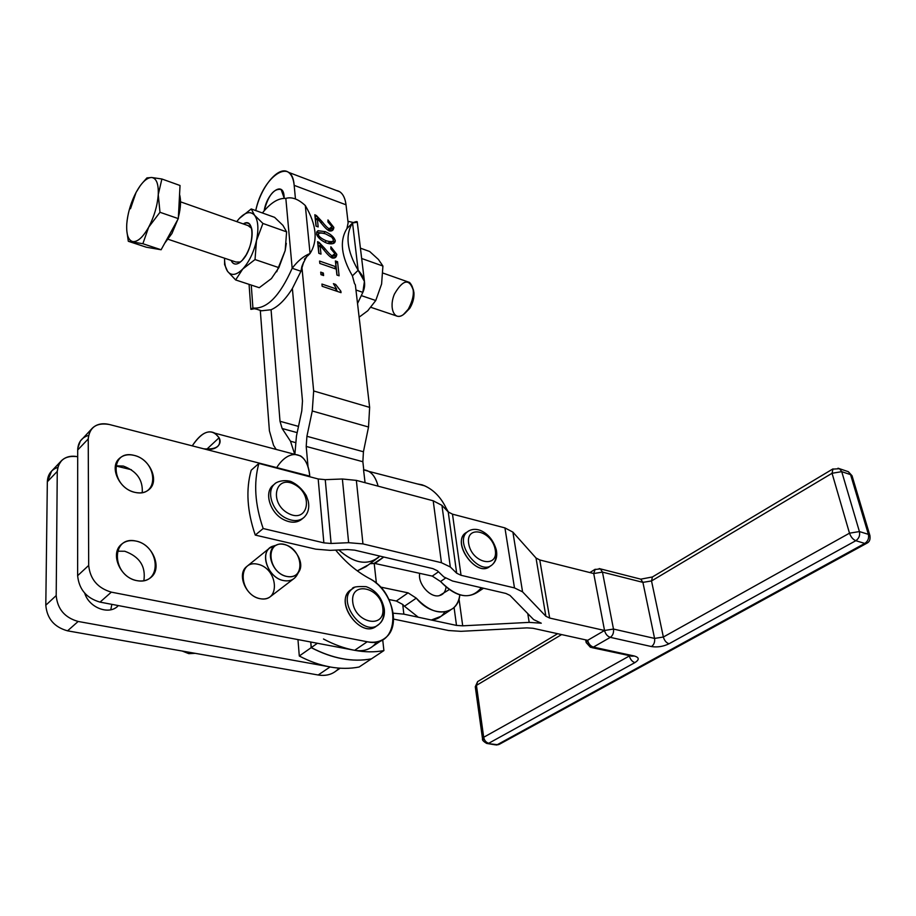 <?xml version="1.0" encoding="UTF-8"?>
<svg xmlns="http://www.w3.org/2000/svg" width="916" height="916" viewBox="0 0 916 916"><rect width="100%" height="100%" fill="white"/><g stroke="black" fill="none" stroke-linecap="round" stroke-linejoin="round"><path stroke-width="1.37" d="M404.174 313.993L409.727 308.371C412.841 303.288 414.25 298.055 413.952 292.651L413.196 289.204C414.902 295.089 413.746 301.478 409.727 308.371L404.918 313.329M371.026 307.375L395.872 315.722C399.788 317.589 403.91 315.436 408.25 309.253L403.326 314.646C394.292 321.379 388.602 307.81 394.418 294.105C402.971 279.449 409.28 278.189 413.334 290.349C413.7 296.841 412.005 303.139 408.25 309.253C414.57 297.231 415.005 288.288 409.544 282.437L382.911 273.06M171.956 233.488L177.67 219.771L171.956 233.488L164.777 243.129L171.956 233.488M178.38 217.275C180.784 207.829 181.173 200.261 179.559 194.547C181.173 200.261 180.784 207.829 178.38 217.275M126.763 224.031C126.225 234.507 128.251 240.358 132.843 241.606C137.709 242.007 142.988 237.198 148.678 227.179C154.209 216.6 157.392 205.745 158.25 194.616C158.651 183.956 156.464 178.242 151.69 177.498C146.709 177.589 141.499 182.582 136.049 192.475C130.77 202.734 127.679 213.256 126.763 224.031L127.072 220.859C128.377 210.955 131.366 201.497 136.049 192.475L140.205 185.753C144.362 180.143 148.197 177.395 151.69 177.498L161.892 178.998L158.25 194.616L159.979 212.283L178.311 218.615L180.028 185.501L161.892 178.998L180.028 185.501L178.311 218.615L161.113 249.759L146.297 247.206L128.309 241.274L126.763 230.477L128.309 241.274L146.297 247.206L161.113 249.759L142.862 243.725L128.309 241.274L142.862 243.725L161.113 249.759L178.311 218.615L159.979 212.283L148.678 227.179L142.862 243.725L148.678 227.179L159.979 212.283L158.25 194.616C157.392 205.745 154.209 216.6 148.678 227.179C142.988 237.198 137.709 242.007 132.843 241.606C128.251 240.358 126.225 234.507 126.763 224.031L127.084 220.962M142.564 182.822L146.949 177.899L151.69 177.498C156.464 178.242 158.651 183.956 158.25 194.616L161.892 178.998L151.69 177.498L146.949 177.899L142.564 182.822M130.484 208.734L136.049 192.475M168.212 239.305L235.939 262.033L240.427 262.033M61.521 460.645C65.7 456.718 71.093 455.412 77.7 456.718C65.414 455.103 58.601 459.992 57.261 471.385L58.384 465.442L61.521 460.645L51.617 471.076L47.334 481.782L57.261 471.385L56.197 595.572L57.261 471.385L47.334 481.782L45.8 605.213L56.197 595.572C57.456 609.06 64.773 617.682 78.158 621.46L67.555 630.838L318.184 675L330.115 666.928L78.158 621.46C64.773 617.682 57.456 609.06 56.197 595.572L45.8 605.213C47.002 618.598 54.25 627.139 67.555 630.838L78.158 621.46L330.115 666.928C319.844 665.062 309.562 661.421 299.292 656.005L297.963 639.586L299.292 656.005C309.562 661.421 319.844 665.062 330.115 666.928L318.184 675C325.317 676.157 331.374 674.737 336.355 670.752L340.157 668.211M92.424 428.093L80.345 441.043L77.791 448.176L77.7 449.985L88.234 438.959L88.68 565.435L77.631 575.695L77.7 449.985L77.631 575.695C79.016 589.366 86.482 598.182 100.05 602.121C86.482 598.182 79.016 589.366 77.631 575.695L88.68 565.435C90.134 579.21 97.691 588.118 111.34 592.148L367.236 641.761C400.865 649.513 401.311 593.808 369.045 578.305C356.587 571.515 345.469 562.103 335.68 550.092C345.469 562.103 356.587 571.515 369.045 578.305C391.407 589.4 401.803 625.502 385.556 637.719C380.587 641.715 374.484 643.066 367.236 641.761L354.629 650.314L100.05 602.121L111.34 592.148L100.05 602.121L354.629 650.314L367.236 641.761L111.34 592.148C97.691 588.118 90.134 579.21 88.68 565.435L88.245 438.043L89.619 432.146L92.424 428.093C96.752 424.062 102.386 422.86 109.325 424.497L309.757 476.125C308.692 465.946 305.623 459.191 300.517 455.882L294.574 454.302M192.257 445.852C200.249 433.657 207.829 429.444 214.997 433.222L219.096 437.745C221.569 446.069 216.474 449.767 203.799 448.829C209.844 450.122 214.516 449.275 217.813 446.31C220.355 443.596 220.779 440.733 219.096 437.745L206.65 449.355L219.096 437.745C211.665 427.829 202.711 430.531 192.257 445.852M115.439 465.866L131.366 469.725L115.439 465.866M376.854 641.818C371.747 649.032 364.339 651.86 354.629 650.314C344.267 648.333 333.893 644.566 323.485 639.002C333.893 644.566 344.267 648.333 354.629 650.314C361.843 651.574 367.934 650.2 372.915 646.204L382.384 639.849M276.701 467.618C289.49 447.283 307.936 451.073 309.757 476.125L109.325 424.497C96.558 422.345 89.528 427.165 88.234 438.959L77.7 449.985C78.02 442.405 81.65 437.539 88.577 435.386M123.317 466.072L115.45 465.786L123.317 466.072C136.736 471.064 143.045 479.927 142.243 492.682C143.045 479.927 136.736 471.064 123.317 466.072M124.794 551.249L117.122 551.18L124.794 551.249C139.621 556.642 145.976 566.466 143.858 580.744C145.976 566.466 139.621 556.642 124.794 551.249M309.757 476.125L309.814 476.778L309.757 476.125M111.844 604.354L110.779 609.758L111.844 604.354M84.719 593.179C89.024 607.652 108.775 615.3 117.706 606.197L118.336 605.579C109.748 615.529 89.127 608.075 84.719 593.179M136.839 580.63C142.644 581.671 147.476 580.504 151.312 577.114C162.601 567.702 152.354 543.886 135.992 541.058C130.026 539.89 125.068 541.081 121.095 544.631C109.92 553.974 120.351 578.065 136.839 580.63C111.26 575.591 110.859 535.242 135.992 541.058C160.781 546.096 162.109 585.679 136.839 580.63M134.938 492.373C140.892 493.632 145.736 492.568 149.491 489.167C159.624 480.431 149.594 458.584 134.137 455.378C128.034 453.981 123.053 455.069 119.183 458.618C109.141 467.297 119.355 489.396 134.938 492.373C110.183 486.671 109.806 448.955 134.137 455.378C158.147 461.046 159.373 498.109 134.938 492.373M227.408 626.223L221.947 625.193L227.408 626.223M306.917 436.291L363.434 451.76L368.53 427.016L312.264 410.986L306.917 436.291L306.207 446.447L362.862 461.721L363.434 451.76L306.917 436.291L312.264 410.986L368.53 427.016L369.64 407.38L313.661 390.972L312.264 410.986L313.661 390.972L369.64 407.38L355.351 284.807L354.469 283.468L355.351 284.807L369.64 407.38L368.53 427.016L363.434 451.76L362.862 461.721L306.207 446.447L308.062 467.114L306.207 446.447L306.917 436.291M296.463 435.982L301.776 410.952L302.486 401.036L292.376 288.494L302.486 401.036L301.776 410.952L296.463 435.982L294.872 454.302L296.463 435.982M284.269 198.337L281.109 189.475C273.93 188.272 268.285 195.394 264.163 210.829C266.899 192.715 283.136 180.452 284.075 196.23L284.269 198.337M326.302 240.805C331.031 242.087 333.413 241.824 333.447 240.015L331.878 237.21L325.569 233.878C320.829 232.584 318.436 232.836 318.367 234.633C318.825 236.614 321.47 238.675 326.302 240.805C321.47 238.675 318.825 236.614 318.367 234.633L318.711 233.74C319.684 232.721 321.974 232.767 325.569 233.878L331.878 237.21L333.447 240.015L333.103 240.931C332.142 241.939 329.875 241.893 326.302 240.805L324.825 242.293L326.302 240.805M295.364 442.543L290.486 441.226L294.734 454.302L290.486 441.226L295.364 442.543M273.541 445.302L269.407 430.829L273.541 445.302L276.174 449.424L273.541 445.302M298.501 426.398L280.01 421.28L282.128 428.505L297.173 432.638L282.128 428.505L290.486 441.226L282.128 428.505L280.01 421.28L298.501 426.398M336.412 190.505C341.657 191.478 344.851 196.242 346.019 204.806L348.126 222.84L346.924 228.588C339.378 240.702 341.199 256.457 352.397 275.842L358.156 270.3L352.397 275.842C341.199 256.457 339.378 240.702 346.924 228.588L352.546 222.954C345.023 235.057 346.901 250.847 358.156 270.3C346.901 250.847 345.023 235.057 352.546 222.954L358.156 270.3L364.431 281.395L362.839 292.353L358.19 290.761L362.839 292.353L357.526 303.528L362.839 292.353C366.331 284.59 364.763 277.239 358.156 270.3L352.546 222.954C355.866 221.42 357.446 221.191 357.297 222.244L352.546 222.954L346.924 228.588L348.126 222.84L346.019 204.806L294.173 185.353C292.147 155.915 262.56 176.628 255.747 210.577C260.808 186.704 278.83 165.04 288.38 172.277C291.563 174.498 293.498 178.86 294.173 185.353L346.019 204.806C345.206 198.383 343.134 194.055 339.79 191.787L288.38 172.277M271.067 309.745L280.01 421.28L271.067 309.745L261.575 310.787L271.067 309.745C278.372 306.562 285.471 299.486 292.376 288.494L300.952 271.25L292.376 288.494C285.471 299.486 278.372 306.562 271.067 309.745M354.629 650.314C364.969 652.238 374.736 652.329 383.907 650.578L382.693 639.677L383.907 650.578L371.449 658.844C352.568 662.348 332.519 658.604 311.268 647.589L310.799 642.013L311.268 647.589C332.519 658.604 352.568 662.348 371.449 658.844L383.907 650.578C374.736 652.329 364.969 652.238 354.629 650.314M481.347 587.728C470.858 600.14 457.267 598.068 440.55 581.511L445.428 578.168L440.55 581.511L432.272 576.107L438.489 571.79L432.272 576.107L374.942 563.489L383.77 557.031L374.186 563.351L376.419 583.378L374.186 563.351L370.007 563.683L374.942 563.489L432.272 576.107L440.55 581.511C454.038 595.675 466.358 599.236 477.522 592.217L483.534 588.244M317.417 643.261L311.268 647.589L317.417 643.261M330.035 666.974C340.283 668.795 349.992 668.806 359.129 667.008L371.358 658.89C352.488 662.405 332.439 658.661 311.188 647.646L299.292 656.005L311.188 647.646L310.707 642.002L311.188 647.646C332.439 658.661 352.488 662.405 371.358 658.89L359.129 667.008C349.992 668.806 340.283 668.795 330.035 666.974M294.173 185.353L295.456 198.921L294.173 185.353M250.858 309.333L252.919 308.016C266.762 309.368 279.838 296.108 292.17 268.262C297.746 260.934 303.711 256.011 310.055 253.492C303.711 256.011 297.746 260.934 292.17 268.262L285.838 198.406C291.735 196.619 298.227 199.001 305.314 205.55C298.227 199.001 291.735 196.619 285.838 198.406C278.384 197.925 270.575 202.779 262.411 212.97C270.575 202.779 278.384 197.925 285.838 198.406L292.17 268.262L300.952 271.25L303.723 261.942L301.856 266.464L313.661 390.972L301.856 266.464L300.952 271.25L292.17 268.262C279.838 296.108 266.762 309.368 252.919 308.016L261.575 310.787L252.919 308.016L251.259 285.071L252.919 308.016C249.759 309.471 250.16 309.711 254.144 308.772M320.715 272.144L323.348 273.048L323.6 275.556L320.978 274.663L320.715 272.144L320.978 274.663L323.6 275.556L323.348 273.048L321.573 274.857L323.348 273.048L320.715 272.144M336.275 269.144L319.821 263.442L319.581 261.071L336.012 266.785L335.37 260.946L337.557 261.713L339.103 275.796L336.916 275.04L336.275 269.144L336.916 275.04L339.103 275.796L337.557 261.713L335.783 263.453L337.054 275.086L335.783 263.453L337.557 261.713L335.37 260.946L336.012 266.785L334.306 268.457L336.012 266.785L319.581 261.071L319.821 263.442L336.275 269.144M330.871 246.782L336.813 254.35C336.538 257.213 335.027 258.438 332.29 258.037C330.332 257.236 327.573 254.602 324.024 250.114L320.096 245.454L320.989 254.098L318.791 253.32L317.589 241.675L324.928 248.602C328.065 252.644 330.458 255.049 332.107 255.816L334.935 253.629L330.871 248.912L330.871 246.782L330.871 248.912L334.935 253.629L334.317 255.266L330.768 257.156L332.107 255.816C330.458 255.049 328.065 252.644 324.928 248.602L323.76 249.77L324.928 248.602L319.203 242.488L317.818 243.896L319.203 242.488L317.589 241.675L318.791 253.32L320.989 254.098L320.096 245.454L318.344 247.217L318.986 253.389L318.344 247.217L320.096 245.454L324.024 250.114C327.573 254.602 330.332 257.236 332.29 258.037L335.771 257.167L336.813 254.35L335.05 256.091L334.752 257.877L335.05 256.091L336.813 254.35L330.871 246.782M318.001 230.695L325.329 231.691C330.825 234.153 334.157 237.152 335.302 240.702C335.05 243.748 332.13 244.515 326.543 243.015C321.012 240.565 317.669 237.553 316.501 233.969L318.001 230.695L316.501 233.969C317.669 237.553 321.012 240.565 326.543 243.015C330.195 244.217 332.863 244.125 334.535 242.74L335.302 240.702L333.55 242.465L333.447 243.45L335.302 240.702C334.157 237.152 330.825 234.153 325.329 231.691L323.714 233.328L325.329 231.691L318.001 230.695L316.684 232.057L318.001 230.695M327.974 219.932L333.836 227.408C333.561 230.202 332.073 231.37 329.359 230.935C327.424 230.122 324.699 227.511 321.184 223.08L317.314 218.466L318.184 226.916L315.997 226.126L314.829 214.745L322.089 221.615C325.191 225.611 327.55 227.992 329.188 228.771L331.993 226.687L327.974 222.004L327.974 219.932L327.974 222.004L331.993 226.687L331.409 228.221L327.894 230.076L329.188 228.771C327.55 227.992 325.191 225.611 322.089 221.615L320.955 222.771L322.089 221.615L316.432 215.569L315.058 216.977L316.432 215.569L314.829 214.745L315.997 226.126L318.184 226.916L317.314 218.466L315.585 220.252L316.192 226.195L315.585 220.252L317.314 218.466L321.184 223.08C324.699 227.511 327.424 230.122 329.359 230.935L332.863 230.088L333.836 227.408L332.096 229.172L331.855 230.786L332.096 229.172L333.836 227.408L327.974 219.932M340.878 291.231L341.038 292.662L322.169 286.296L321.94 284.063L336.653 289.044L333.401 283.662L335.622 284.418L340.878 291.231L335.622 284.418L334.42 285.586L335.622 284.418L333.401 283.662L336.653 289.044L335.004 290.624L336.653 289.044L321.94 284.063L322.169 286.296L341.038 292.662L340.878 291.231L339.813 292.25L340.878 291.231M320.966 274.594L321.562 274.8L320.966 274.594M333.161 255.885L331.466 257.614L334.317 255.266M317.886 244.583L319.489 246.072L317.886 244.583M334.706 254.763L335.05 256.091L334.706 254.763M317.211 235.813L318.367 234.633L317.211 235.813M333.046 240.988L333.55 242.465L333.046 240.988M316.581 232.366L322.569 233.111L316.581 232.366M331.695 241.767L327.504 243.324L331.352 242.694L333.103 240.931M329.703 229.95L331.409 228.221M315.127 217.676L316.684 219.119L315.127 217.676M331.741 227.809L332.096 229.172L331.741 227.809M336.08 289.582L337.649 291.517L336.08 289.582M377.06 625.571C360.973 640.753 332.21 599.178 351.858 589.251L350.061 590.511C333.802 602.82 361.912 639.712 376.911 625.697L379.029 624.243C364.03 638.269 335.874 601.32 352.133 589.011L354.206 587.603L352.133 589.011C335.874 601.32 364.03 638.269 379.029 624.243L380.964 622.319C383.77 618.666 384.88 614.224 384.285 608.991C381.858 597.621 375.812 590.179 366.148 586.664C356.988 586.206 352.317 586.984 352.133 589.011L350.061 590.511M275.922 545.364L272.109 546.428C258.907 551.592 267.587 577.985 283.525 580.561C269.327 578.236 259.732 555.794 269.522 548.146L246.45 566.752C236.66 574.412 245.969 596.511 260.041 598.686C239.019 594.507 236.981 559.39 257.717 564.21C278.178 568.389 280.834 602.923 260.041 598.686C264.403 599.499 268.056 598.663 270.999 596.167L293.406 578.992M315.757 549.165L255.266 535.081C247.102 511.254 245.74 489.636 251.19 470.217L258.885 463.427L318.184 478.965L325.249 479.663L342.378 478.999L356.358 480.385L433.199 500.789L441.936 505.346L448.222 511.941L452.493 514.162L504.934 527.902L512.891 532.116L536.02 558.016L539.764 559.962L593.717 573.53L539.764 559.962L536.02 558.016L512.891 532.116L522.567 591.851L545.879 616.25L536.02 558.016L545.879 616.25L549.669 618.06L539.764 559.962L549.669 618.06L604.537 630.483L593.717 573.53L595.194 569.248L593.717 573.53L602.465 572.111L613.48 629.052L654.574 638.418L642.906 582.358L602.465 572.111L600.381 568.87L599.19 568.561L600.381 568.87L602.465 572.111L593.717 573.53L604.537 630.483L549.669 618.06L545.879 616.25L522.567 591.851L512.891 532.116L504.934 527.902L452.493 514.162L461.034 575.282L514.483 587.912L504.934 527.902L514.483 587.912L522.567 591.851L514.483 587.912L461.034 575.282L452.493 514.162L448.222 511.941L441.936 505.346L450.317 566.981L456.683 573.21L448.222 511.941L456.683 573.21L461.034 575.282L456.683 573.21L450.317 566.981L441.936 505.346L433.199 500.789L356.358 480.385L362.954 543.898L441.432 562.71L433.199 500.789L441.432 562.71L450.317 566.981L441.432 562.71L362.954 543.898L356.358 480.385L342.378 478.999L325.249 479.663L331.1 543.474L348.641 542.696L342.378 478.999L348.641 542.696L362.954 543.898L348.641 542.696L331.1 543.474L325.249 479.663L318.184 478.965L258.885 463.427C253.48 482.892 254.923 504.59 263.178 528.532L323.863 542.867L318.184 478.965L323.863 542.867L331.1 543.474L323.863 542.867L263.178 528.532C254.923 504.59 253.48 482.892 258.885 463.427L251.19 470.217C245.74 489.636 247.102 511.254 255.266 535.081L263.178 528.532L255.266 535.081L315.757 549.165L330.138 550.344L315.757 549.165M347.553 549.566L330.138 550.344L347.553 549.566L354.664 550.15L347.553 549.566M302.44 518.605C297.62 522.979 291.414 523.345 283.811 519.716C269.876 512.983 263.659 491.892 273.38 485.056M533.65 619.617L509.972 595.4L505.918 593.453L452.573 581.03L443.848 576.931L437.39 570.748L432.936 568.641L354.664 550.15L432.936 568.641L437.39 570.748L443.848 576.931L452.573 581.03L505.918 593.453L509.972 595.4L533.65 619.617L541.276 623.201L533.65 619.617M490.346 565.951C476.709 579.439 449.584 540.016 467.023 532.162M339.012 668.13C333.813 674.039 326.863 676.329 318.184 675L67.555 630.838C54.25 627.139 47.002 618.598 45.8 605.213L47.334 481.782C47.701 474.522 51.182 469.736 57.754 467.412M529.196 622.376L527.765 613.594L529.196 622.376L541.276 623.201L529.196 622.376L462.706 625.823L529.196 622.376M459.008 598.904L462.706 625.823L459.008 598.904M526.963 627.872L460.931 631.33L448.588 630.529L393.582 619.079L448.588 630.529L460.931 631.33L526.963 627.872L532.975 628.273L526.963 627.872M444.844 611.934C441.764 616.8 437.264 619.502 431.333 620.018L403.853 614.144L393.216 613.193L403.853 614.144L402.731 604.457L404.448 606.243L416.276 598.148C432.295 618.163 458.355 615.621 459.786 594.862C459.076 600.701 456.809 605.224 452.985 608.419C441.787 615.472 429.547 612.048 416.276 598.148L404.448 606.243L402.731 604.457L403.853 614.144L418.28 617.224L404.448 606.243L418.28 617.224L456.5 625.41L462.706 625.823L456.5 625.41L454.073 607.445L456.5 625.41L431.333 620.018L441.02 616.319L450.363 610.148M389.552 600.827L389.415 599.602L389.552 600.827M260.293 310.375L269.407 430.829L260.293 310.375M365.072 482.698L363.549 469.793L368.805 471.385C373.178 473.973 376.27 478.896 378.102 486.156C375.388 475.942 370.533 470.481 363.549 469.793L365.072 482.698M363.755 469.805L362.862 461.721L363.755 469.805M367.179 565.481L357.32 570.874L365.873 566.718L375.869 559.378M402.731 604.457L396.307 601.022L388.922 599.499L396.307 601.022L402.731 604.457M416.276 598.148L408.089 592.858L396.307 601.022L408.089 592.858L380.232 586.996L408.089 592.858L416.276 598.148M379.819 556.092L378.068 557.764C366.583 565.676 353.507 563.077 338.817 549.955C354.458 563.718 367.969 565.905 379.373 556.527L373.877 560.455M446.161 508.208L448.554 512.262L446.161 508.208C441.043 497.537 433.909 490.094 424.761 485.858L422.047 484.804C432.444 488.606 440.481 496.415 446.161 508.208L444.18 507.716L446.161 508.208M422.047 484.804L417.249 483.911L421.944 485.125M446.046 587.087C445.508 591.77 443.264 594.621 439.314 595.64C430.268 598.159 417.559 583.721 419.7 573.336C417.559 583.721 430.268 598.159 439.314 595.64L449.252 589.606M310.055 253.492L305.314 205.55L310.055 253.492C318.127 240.668 316.547 224.683 305.314 205.55C316.547 224.683 318.127 240.668 310.055 253.492L307.707 255.862L310.055 253.492M306.86 256.72L304.387 259.217M347.943 221.294L353.37 222.519M358.19 290.761L355.958 289.994L358.19 290.761M352.397 275.842L354.469 283.468L352.397 275.842M383.667 610.205C384.251 616.296 382.705 620.979 379.029 624.243M382.808 608.121C380.667 587.179 350.519 580.538 352.706 601.812C354.824 623.292 385.487 629.384 382.808 608.121C385.487 629.384 354.824 623.292 352.706 601.812C350.519 580.538 380.667 587.179 382.808 608.121M495.613 551.214C496.678 557.249 495.522 561.783 492.155 564.794C479.366 576.725 453.443 542.112 467.412 531.807L465.328 533.284C451.348 543.589 477.225 578.156 490.026 566.225L490.713 565.756M467.412 531.807L469.015 530.73L467.412 531.807C453.443 542.112 479.366 576.725 492.155 564.794C496.14 561.268 497.525 556.31 496.312 549.932C493.415 540.245 488.091 533.73 480.316 530.387C475.415 528.624 471.11 529.093 467.412 531.807M495.132 549.268C491.56 530.055 465.099 524.605 468.763 544.115C472.37 563.809 499.186 568.744 495.132 549.268C499.186 568.744 472.37 563.809 468.763 544.115C465.099 524.605 491.56 530.055 495.132 549.268M274.743 483.888C265.8 491.182 272.258 511.494 285.815 518.067C293.063 521.582 299.108 521.387 303.929 517.483C308.211 513.269 309.631 507.773 308.2 500.972L306.276 495.579C302.12 488.904 296.933 484.175 290.738 481.404C281.842 479.045 275.006 483.03 274.743 483.888L272.773 485.572C263.831 492.865 270.277 513.155 283.811 519.716C291.059 523.219 297.093 523.013 301.914 519.109L303.929 517.483C299.108 521.387 293.063 521.582 285.815 518.067C272.258 511.494 265.8 491.182 274.743 483.888L275.601 483.179M288.437 513.475C308.108 523.849 313.856 494.571 294.528 484.495C275.189 473.801 268.606 503.079 288.437 513.475C268.606 503.079 275.189 473.801 294.528 484.495C313.856 494.571 308.108 523.849 288.437 513.475M286.307 243.347L285.174 250.572L276.689 271.789L285.174 250.572L286.605 231.863L262.915 223.447L256.48 240.61L255.026 259.549L242.763 268.995L235.63 279.941L259.274 287.704L271.434 278.567L278.865 267.644L255.026 259.549L278.865 267.644L285.174 250.572L286.307 243.347M227.592 271.376L224.592 264.587L224.557 258.449L224.592 264.587L227.592 271.376C225.554 268.422 224.535 264.037 224.569 258.22C224.535 264.037 225.554 268.422 227.592 271.376L235.63 279.941L227.592 271.376C231.359 276.071 236.42 275.281 242.763 268.995C236.42 275.281 231.359 276.071 227.592 271.376M259.274 287.704L235.63 279.941L242.763 268.995L255.026 259.549L256.48 240.61C253.675 252.495 249.095 261.953 242.763 268.995C249.095 261.953 253.675 252.495 256.48 240.61L262.915 223.447L286.605 231.863L285.174 250.572L278.865 267.644L271.434 278.567L259.274 287.704M274.594 217.344L282.952 225.393L286.605 231.863L282.952 225.393L274.594 217.344L251.224 208.951L254.545 215.249L262.915 223.447L254.545 215.249L251.224 208.951L274.594 217.344M236.74 221.615L239.248 218.535L251.224 208.951L239.248 218.535L236.74 221.615L239.248 218.535C245.454 212.031 250.56 210.943 254.545 215.249C258.197 220.367 258.839 228.828 256.48 240.61C258.839 228.828 258.197 220.367 254.545 215.249C250.56 210.943 245.454 212.031 239.248 218.535L236.74 221.615M242.167 260.419C237.187 265.262 233.5 265.262 231.13 260.419C232.824 264.163 235.481 265.022 239.11 262.972L242.167 260.419L246.072 255.06C250.778 246.358 252.736 238.011 251.957 229.996C250.755 223.63 247.858 221.603 243.29 223.928C255.358 215.833 254.522 248.225 242.167 260.419M248.099 225.622L251.648 228.405M367.785 310.73L375.755 300.517L361.431 295.65L375.755 300.517L381.594 284.04L382.922 266.041L361.671 258.495L382.922 266.041L378.457 259.491L369.663 251.488L360.423 248.167L369.663 251.488L378.457 259.491L382.922 266.041L381.594 284.04L375.755 300.517L367.797 310.73L359.118 317.176L367.785 310.73M286.777 576.45C305.99 580.595 303.207 548.57 284.281 544.505C265.113 539.856 267.369 572.374 286.777 576.45C272.201 574.057 264.22 549.921 276.277 545.18C288.414 538.471 306.952 560.695 298.708 572.065C296.04 575.946 292.055 577.412 286.777 576.45M297.07 574.893L294.54 578.122C291.597 580.607 287.922 581.42 283.525 580.561C289.296 581.603 293.647 580 296.578 575.752L298.708 572.065M182.227 651.047L188.799 653.646L195.222 653.337L188.799 653.646L182.227 651.047L188.799 653.646L195.222 653.337M269.522 548.146L275.487 545.421M587.671 640.318L604.537 630.483C605.499 634.078 607.423 636.368 610.319 637.353C612.85 635.509 613.903 632.738 613.48 629.052L604.537 630.483L613.48 629.052L602.465 572.111L642.906 582.358L654.574 638.418L663.367 637.021L651.516 580.962L642.906 582.358L640.776 579.164L639.528 578.843L640.776 579.164L642.906 582.358L651.516 580.962L663.367 637.021L849.498 533.181L832.049 473.274L651.516 580.962L652.421 576.966L651.516 580.962L832.049 473.274L841.735 471.66L859.414 531.566L868.379 534.337L850.575 474.648L841.735 471.66L850.575 474.648L848.365 471.706L846.853 471.19L848.365 471.706L850.575 474.648L868.379 534.337L869.971 535.723L868.379 534.337C869.158 538.23 867.956 541.264 864.784 543.428L497.319 744.674L499.506 744.216L495.247 744.834L486.682 743.426L484.564 739.888L482.537 738.857L483.694 737.265L629.658 655.822L483.694 737.265L482.537 738.857C481.976 739.91 483.362 741.433 486.682 743.426L497.319 744.674L864.784 543.428L866.914 543.188L864.784 543.428C867.956 541.264 869.158 538.23 868.379 534.337L859.414 531.566C860.181 535.471 858.979 538.516 855.807 540.703L864.784 543.428L855.807 540.703C858.979 538.516 860.181 535.471 859.414 531.566L849.498 533.181C850.861 536.994 852.968 539.501 855.807 540.703C852.968 539.501 850.861 536.994 849.498 533.181L663.367 637.021L654.574 638.418L613.48 629.052C613.903 632.738 612.85 635.509 610.319 637.353L651.448 646.559C653.99 644.761 655.032 642.047 654.574 638.418C655.032 642.047 653.99 644.761 651.448 646.559C657.379 647.486 663.241 646.559 669.035 643.776C666.264 642.814 664.375 640.559 663.367 637.021C664.375 640.559 666.264 642.814 669.035 643.776L855.807 540.703L669.035 643.776C663.241 646.559 657.379 647.486 651.448 646.559L610.319 637.353L593.396 647.108L634.41 656.028C639.299 657.493 639.471 659.692 634.914 662.6L488.743 743.265C486.087 742.51 484.404 740.506 483.694 737.265L476.446 685.386L483.694 737.265C484.404 740.506 486.087 742.51 488.743 743.265L634.914 662.6C632.166 661.684 630.311 659.474 629.361 655.993C630.311 659.474 632.166 661.684 634.914 662.6C639.471 659.692 639.299 657.493 634.41 656.028L631.422 656.2L634.41 656.028L593.396 647.108L610.319 637.353C607.423 636.368 605.499 634.078 604.537 630.483L587.671 640.318L532.975 628.273L587.671 640.318C588.599 643.879 590.511 646.146 593.396 647.108C590.511 646.146 588.599 643.879 587.671 640.318L586.16 642.563L587.671 640.318M561.623 634.582L476.446 685.386L477.648 681.584L475.324 687.069L476.446 685.386L561.623 634.582M838.014 468.202L839.537 468.717L841.735 471.66L839.537 468.717L838.014 468.202M852.155 476.137L850.575 474.648L852.155 476.137M832.976 468.889L832.049 473.274L849.498 533.181L859.414 531.566L841.735 471.66L832.049 473.274L832.976 468.889M590.442 647.303L593.396 647.108L590.442 647.303L588.164 643.753L586.16 642.563L590.442 647.303M413.952 292.651L413.334 290.349M180.544 201.841L249.873 226.241M214.997 433.222L300.517 455.882M151.312 577.114L150.636 577.687M318.676 233.763L317.016 235.469M368.805 471.385L424.761 485.858M250.835 308.967L249.072 284.349M303.368 263.098C305.841 257.82 307.352 255.335 307.902 255.656M256.629 309.207L254.179 308.703M357.24 221.798L364.431 281.395M239.706 262.583L239.11 262.972M276.277 545.18L272.109 546.428M589.881 572.569L594.713 569.546L600.381 568.87L640.776 579.164L652.421 576.966L832.541 469.141L839.537 468.717L848.365 471.706L852.04 475.748L869.857 535.379C870.532 539.341 869.547 541.94 866.914 543.188M866.41 543.463L499.506 744.216M498.877 744.548L496.243 745.006M487.713 743.586L495.247 744.834M557.638 633.7L477.648 681.584L475.278 686.748M482.492 738.548L475.324 687.069M591.782 647.601L631.822 656.131M585.668 639.872L586.08 642.15"/></g></svg>
